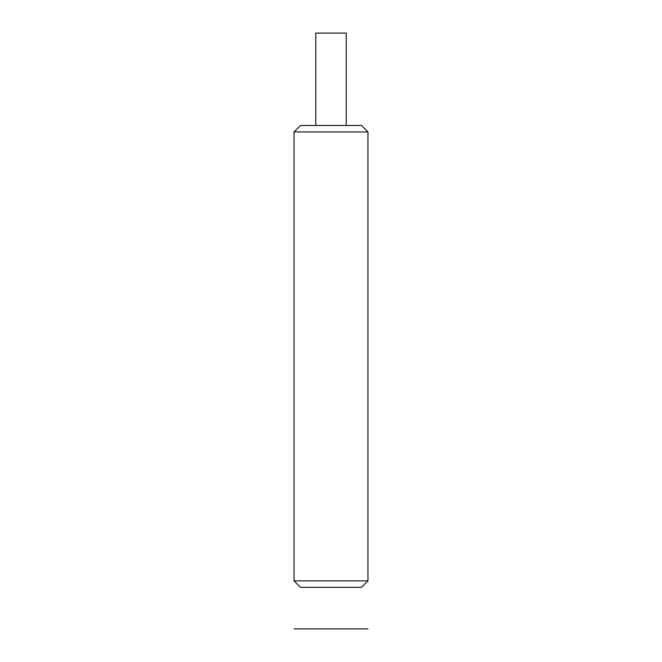 <?xml version="1.0" encoding="UTF-8"?>
<svg xmlns="http://www.w3.org/2000/svg" width="662" height="662" viewBox="0 0 662 662"><rect width="100%" height="100%" fill="white"/><g stroke="black" fill="none" stroke-linecap="round" stroke-linejoin="round"><path stroke-width="0.99" d="M361.485 587.335L300.515 587.335L294.052 580.864L367.948 580.864L361.485 587.335M294.052 580.864L294.052 131.937L367.948 131.937L367.948 580.864M294.052 131.937L300.515 125.474L361.485 125.474L367.948 131.937M346.243 125.474L346.243 33.1L315.757 33.1L315.757 125.474M367.948 628.9L294.052 628.9"/></g></svg>
